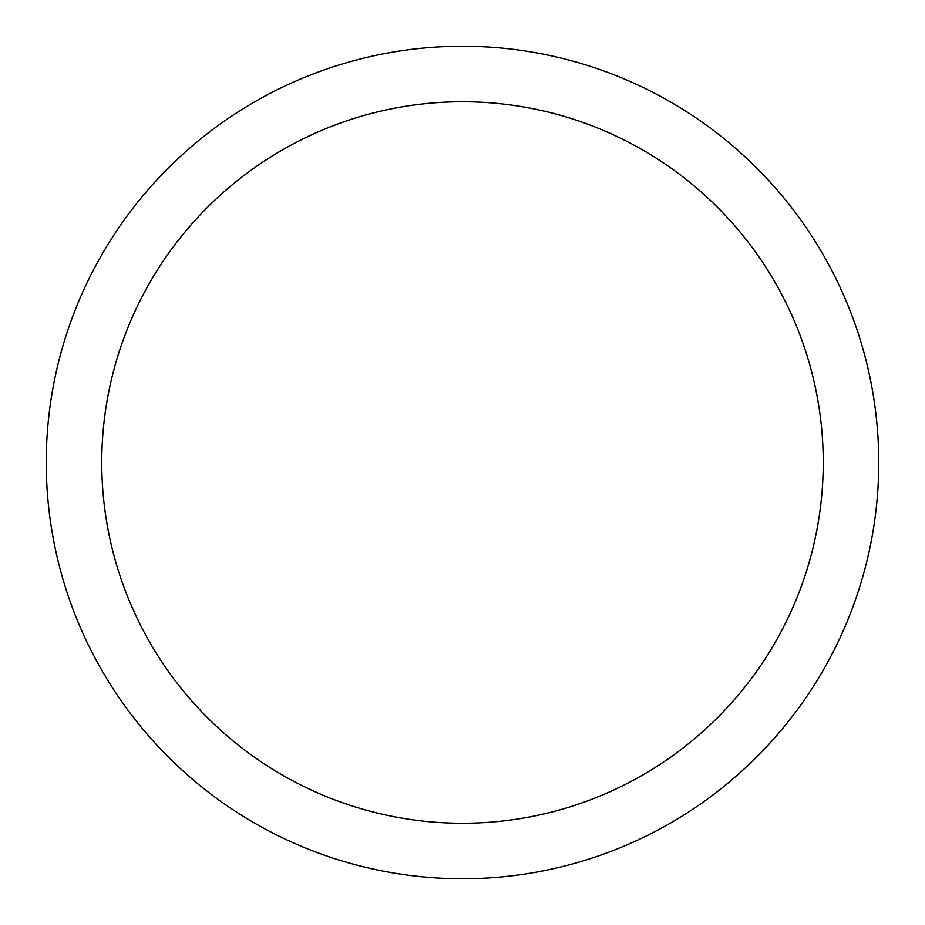 <?xml version="1.0" encoding="UTF-8"?>
<svg xmlns="http://www.w3.org/2000/svg" width="925" height="925" viewBox="0 0 925 925"><rect width="100%" height="100%" fill="white"/><g stroke="black" fill="none" stroke-linecap="round" stroke-linejoin="round"><path stroke-width="1.39" d="M462.5 46.25A416.25 416.25 0 0 1 878.75 462.5A416.25 416.25 0 0 1 462.5 878.75A416.25 416.25 0 0 1 46.25 462.5A416.25 416.25 0 0 1 462.5 46.25M462.5 101.75A360.75 360.75 0 0 1 823.25 462.5A360.75 360.75 0 0 1 462.5 823.25A360.75 360.75 0 0 1 101.75 462.5A360.75 360.75 0 0 1 462.5 101.75"/></g></svg>
